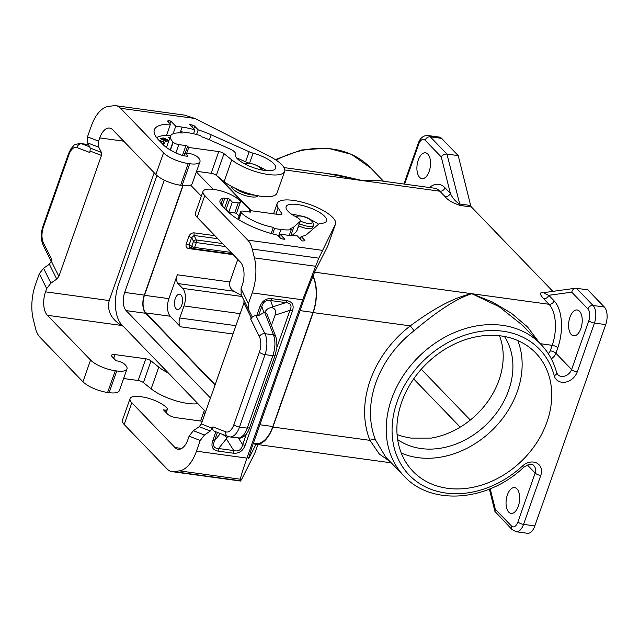 <?xml version="1.0" encoding="UTF-8"?>
<svg xmlns="http://www.w3.org/2000/svg" width="639" height="639" viewBox="0 0 639 639"><rect width="100%" height="100%" fill="white"/><g stroke="black" fill="none" stroke-linecap="round" stroke-linejoin="round"><path stroke-width="0.96" d="M253.268 443.522A30.928 15.791 -82.2 0 0 255.752 444.273A30.928 15.791 -82.2 0 0 272.893 427.052L369.981 440.351L379.278 453.978L389.918 461.454M314.564 272.166L471.822 293.716C455.104 297.087 434.592 307.814 410.286 325.89A99.404 79.308 -44 0 0 369.981 440.351C372.369 439.177 374.246 439.097 375.604 440.119L385.756 457.149M375.604 440.119A94.987 75.777 -44 0 1 414.12 330.738C437.931 310.546 457.165 298.205 471.822 293.716L499.147 306.688L522.454 325.219L540.81 344.237A94.987 75.777 -44 0 0 419.831 355.667A94.987 75.777 -44 0 0 404.112 476.159L385.756 457.141M605.724 324.62L594.438 323.07L577.225 371.954A13.251 10.575 -44 0 1 565.235 382.186A13.251 10.575 -44 0 1 554.237 375.732A90.57 72.255 -44 0 0 444.784 344.357A90.57 72.255 -44 0 0 401.971 465.919A90.57 72.255 -44 0 0 522.43 466.047A13.251 10.575 -44 0 1 536.752 463.059A13.251 10.575 -44 0 1 540.762 475.488L523.549 524.371A13.251 6.765 -82.2 0 1 516.2 531.752L527.487 533.293A13.251 6.765 -82.2 0 0 534.835 525.913L605.724 324.62A13.251 6.765 -82.2 0 0 604.35 307.024L587.696 289.779L575.515 288.229C573.574 288.644 572.32 289.954 571.753 292.175L587.904 308.909A8.834 4.513 -82.2 0 1 588.823 320.634L571.609 369.526L555.882 353.231A8.834 7.053 -44 0 1 551.273 358.783M545.442 292.335L543.757 292.103L544.867 292.534C543.749 292.918 545.051 293.836 548.781 295.306L571.753 292.175M168.96 140.468L164.71 138.663M165.421 138.567L165.461 139.494L163.967 139.909L161.875 138.775L163.951 138.455L165.293 138.951M312.918 275.784A30.928 15.791 97.8 0 1 313.206 312.583L272.893 427.052M579.501 311.249A13.036 6.654 97.8 0 1 581.538 326.233A13.036 6.654 97.8 0 1 573.638 335.81A13.036 6.654 97.8 0 1 571.306 334.54A13.036 6.654 97.8 0 1 569.269 319.556A13.036 6.654 97.8 0 1 577.177 309.979A13.036 6.654 97.8 0 1 579.501 311.249M516.959 488.867A13.036 6.654 97.8 0 1 518.988 503.851A13.036 6.654 97.8 0 1 511.088 513.421A13.036 6.654 97.8 0 1 508.756 512.159A13.036 6.654 97.8 0 1 506.719 497.174A13.036 6.654 97.8 0 1 514.627 487.597A13.036 6.654 97.8 0 1 516.959 488.867M156.914 175.493L118.598 284.291A30.48 15.56 -82.2 0 0 121.769 324.756L205.638 411.66M447.484 488.292A85.267 68.03 136 0 0 536.688 442.763A85.267 68.03 136 0 0 535.666 352.904A85.267 68.03 136 0 0 501.136 335.938A85.267 68.03 136 0 0 411.931 381.467A85.267 68.03 136 0 0 412.954 471.326A85.267 68.03 136 0 0 447.484 488.292M539.3 342.672L527.558 326.968L511.328 313.182L492.421 302.023L471.822 293.716L548.981 304.284L543.629 298.74C545.986 298.804 547.703 297.654 548.781 295.306L554.133 300.857A35.345 18.044 97.8 0 1 557.807 347.76L555.882 353.231A4.417 1.414 -160.6 0 0 550.275 350.795A4.417 3.522 -44 0 1 548.158 353.455M201.325 196.205L190.566 185.062M217.715 176.468L250.736 210.686M259.881 424.735L272.829 426.517L313.022 312.391A30.48 15.56 -82.2 0 0 312.759 276.16M272.829 426.517A30.48 15.56 97.8 0 1 255.927 443.49L253.395 443.146M219.984 178.281L251.335 210.766M182.642 288.365L178.017 283.572A6.63 3.387 97.8 0 1 177.322 274.778L168.92 298.653A13.251 6.765 97.8 0 0 170.293 316.249L180.47 326.793A6.63 3.387 97.8 0 1 179.783 317.99L184.016 305.953A13.251 6.765 -82.2 0 0 182.642 288.365L242.045 296.504M170.293 316.249L145.828 312.894L215.135 384.71M490.193 488.787L495.305 509.259L494.929 511.432L512.039 529.579A4.417 3.522 136 0 1 511.456 526.001A8.834 4.513 -82.2 0 0 517.933 521.935A4.417 1.414 19.4 0 0 523.549 524.371L534.835 525.913M210.455 397.993L126.123 310.61A13.699 6.989 97.8 0 1 124.693 292.43L164.247 180.126M236.43 213.458L240.368 202.124A6.63 2.125 -160.6 0 1 238.251 202.898L234.705 212.971L235.168 213.027A1.326 0.423 -160.6 0 1 236.845 213.761L238.051 215.008A13.491 4.329 19.4 0 0 239.13 215.926M240.368 202.124A6.63 2.125 -160.6 0 0 239.944 200.894A19.442 6.238 -160.6 0 0 214.72 189.615L213.218 189.408L196.365 171.939M414.12 330.738L410.286 325.89L313.206 312.583M499.506 335.739A75.106 59.922 -44 0 1 431.213 438.098L410.997 438.098L403.009 436.533L397.075 434.552M504.475 336.481A75.106 59.922 -44 0 1 496.399 413.113A75.106 59.922 -44 0 1 421.085 448.546A75.106 59.922 -44 0 1 397.65 439.576M552.807 291.328L471.414 206.988A4.417 2.252 97.8 0 1 470.671 205.502L458.219 155.604L446.925 154.063C444.528 153.951 442.651 154.926 441.277 156.978L425.127 140.237A8.834 4.513 97.8 0 0 418.649 144.302L404.623 184.12M258.148 195.814A14.138 4.537 -160.6 0 1 250.959 196.836A14.138 4.537 -160.6 0 1 232.995 189.056A14.138 4.537 -160.6 0 1 231.622 186.468M401.244 453.011A85.267 68.03 136 0 0 417.89 457.628A85.267 68.03 136 0 0 499.019 422.882A85.267 68.03 136 0 0 517.782 340.555M165.341 138.99L166.595 140.021M145.828 312.894A13.251 6.765 97.8 0 1 144.454 295.306L183.097 185.574M214.992 385.101L145.692 313.294A13.699 6.989 97.8 0 1 144.27 295.114L182.85 185.542M291.983 235.543L296.496 231.637A8.834 2.836 -160.6 0 0 296.8 231.206L300.346 221.142A8.834 2.836 -160.6 0 1 300.034 221.573L296.496 231.637M272.653 233.922L274.538 228.578L280.936 229.457A30.928 9.92 19.4 0 0 291.264 229.673L290.114 228.482A28.499 9.138 19.4 0 0 293.876 226.909L300.034 221.573M291.264 229.673L289.259 235.36M274.538 228.578L273.356 227.356L271.184 233.507M257.86 444.56L254.881 453.011A30.928 9.92 -160.6 0 1 254.721 453.394L241.662 479.258L240.504 481.031L240.456 479.226C240.663 476.894 242.828 469.857 246.942 458.107L302.686 299.819L318.805 258.172L335.339 224.465A30.928 9.92 -160.6 0 0 335.499 224.081A30.928 9.92 -160.6 0 0 309.627 204.456A30.928 9.92 -160.6 0 0 277.158 203.537A30.928 9.92 -160.6 0 0 278.141 207.923L281.799 213.57A4.417 1.414 -160.6 0 1 281.943 214.193A4.417 1.414 -160.6 0 1 279.626 214.64L249.601 210.527L250.712 211.677A1.326 0.423 19.4 0 1 250.831 211.964A1.326 0.423 19.4 0 1 250.137 212.1L242.988 211.118A4.417 1.414 19.4 0 0 240.671 211.565A4.417 1.414 19.4 0 0 241.071 212.523L241.254 212.715A27.389 8.786 19.4 0 0 273.356 227.356M249.601 210.527L249.098 211.956M238.251 202.898L232.308 202.092L229.633 199.312A1.326 0.423 19.4 0 0 227.947 198.577L224.848 198.154A4.417 1.414 19.4 0 0 223.059 198.194A25.185 8.075 19.4 0 0 220.032 200.534A25.185 8.075 19.4 0 0 222.332 205.958L226.957 210.75A47.717 15.304 19.4 0 0 277.63 235.168L280.202 237.844A2.213 0.711 -160.6 0 0 283.013 239.058L284.89 239.313L279.898 234.138L286.296 235.016A37.11 11.901 19.4 0 0 296.871 235.479L302.143 240.943A49.043 15.727 -160.6 0 0 304.26 240.871A2.213 0.711 -160.6 0 0 304.835 240.615A2.213 0.711 -160.6 0 0 304.635 240.136L301.113 236.494A39.985 12.82 19.4 0 0 307.087 234.162L318.837 224.001A8.834 2.836 -160.6 0 1 320.866 223.41A21.43 6.869 19.4 0 0 326.545 220.926A21.43 6.869 19.4 0 0 308.613 207.332A21.43 6.869 19.4 0 0 286.12 206.693A21.43 6.869 19.4 0 0 296.192 216.925A8.834 2.836 -160.6 0 1 300.346 221.142M301.113 236.494L300.242 238.978M318.565 224.233A21.43 6.869 19.4 0 0 310.019 219.369M299.979 215.83A21.43 6.869 19.4 0 0 291.823 214.361M279.898 234.138L279.027 236.622M225.543 209.288A1.326 0.423 19.4 0 1 226.541 209.848L228.77 212.156L234.705 212.971M298.685 225.863A10.599 3.403 19.4 0 0 312.791 227.396L313.549 225.224A10.599 3.403 -160.6 0 1 307.99 226.302A10.599 3.403 -160.6 0 1 299.443 223.698M232.308 202.092L228.77 212.156M166.212 412.706L167.394 409.343A6.63 2.125 -160.6 0 0 166.971 408.113A19.442 6.238 -160.6 0 0 141.746 396.835L140.245 396.627A19.442 6.238 19.4 0 0 130.044 398.608L122.4 420.318A19.442 6.238 19.4 0 0 124.174 424.504L167.17 469.05A26.511 13.531 -82.2 0 0 171.907 471.63A26.511 13.531 -82.2 0 0 173.84 471.63L179.423 470.863A35.345 18.044 -82.2 0 0 196.453 451.19L200.223 440.479L204.464 434.999L210.303 430.998L212.915 426.86C212.308 428.985 212.843 430.454 214.52 431.277L227.923 436.461A4.417 3.77 111.1 0 1 225.751 431.82L212.915 426.86M213.218 189.408A19.442 6.238 19.4 0 0 203.018 191.388A19.442 6.238 19.4 0 0 204.792 195.574L247.788 240.12A26.511 13.531 97.8 0 1 252.221 249.042L254.426 257.892A35.345 18.044 97.8 0 1 252.197 292.902L248.427 303.605L248.579 309.651L251.215 314.867L250.792 319.292C251.894 316.848 253.627 315.658 255.999 315.722L258.579 315.578L265.009 312.008C266.599 309.116 268.939 307.671 272.038 307.678L272.845 306.856L285.873 302.63C290.865 303.086 292.231 305.65 289.962 310.314L292.454 310.953L245.136 445.319L242.644 444.68C241.454 449.816 238.499 451.789 233.778 450.583L218.562 448.498L226.358 438.849L233.778 450.583L233.315 453.195C238.922 453.706 242.868 451.086 245.136 445.319M271.791 298.629L270.664 300.546C266.303 299.723 263.348 301.688 261.798 306.456L259.969 306.504C262.246 300.737 266.183 298.117 271.791 298.629L287.007 300.713L285.873 302.63L270.664 300.546L272.845 306.856M229.137 436.82L226.406 437.244L226.358 438.849M272.038 307.678C275.369 308.661 276.375 311.153 275.05 315.147L271.423 325.435M244.01 300.45L243.898 303.022L201.309 423.969L199.192 426.7L210.303 430.998M130.044 398.608A19.442 6.238 19.4 0 0 131.826 402.794L175.014 447.548A17.668 9.026 97.8 0 0 178.177 449.273A17.668 9.026 97.8 0 0 187.97 439.424L189.112 436.181L193.353 430.71L199.192 426.7M264.594 312.159L273.484 334.844L264.913 333.67A17.668 9.026 97.8 0 1 265.025 354.605L272.869 355.675C275.393 347.72 275.601 340.779 273.484 334.844L275.776 336.553L276.791 340.483L276.911 347.328L275.185 355.228L272.869 355.675L246.271 430.798L243.515 435.271L239.569 438.011L229.705 436.916A17.668 9.026 -82.2 0 0 239.505 427.076A4.417 1.414 -160.6 0 1 233.89 424.647A13.251 6.765 -82.2 0 1 225.751 431.82M226.406 437.244L223.131 434.608M218.099 451.11C212.659 450.112 210.846 446.693 212.651 440.87L214.48 440.814C212.571 445.862 213.937 448.426 218.562 448.498L218.099 451.11L233.315 453.195M275.776 336.553L266.814 313.677L265.009 312.008M203.018 191.388L195.374 213.099A19.442 6.238 19.4 0 0 197.147 217.284L240.344 262.038A17.668 9.026 -82.2 0 1 242.181 285.489L241.039 288.74L241.191 294.779L248.555 309.619L241.191 294.779M248.587 457.628L249.218 457.716L248.451 458.898L251.638 448.147L305.841 294.22L314.548 272.206L327.695 246.175A30.928 9.92 -160.6 0 0 327.855 245.791L335.499 224.081M204.696 414.344A30.928 9.92 -160.6 0 1 204.184 410.757A30.928 9.92 -160.6 0 1 204.368 410.342M167.394 409.343A6.63 2.125 -160.6 0 1 165.277 410.118L163.48 409.879L167.458 414A6.63 2.125 19.4 0 0 175.877 417.642L202.259 421.261M166.851 147.793A27.389 8.786 -160.6 0 1 166.955 146.147L170.501 136.083A27.389 8.786 -160.6 0 0 173.001 141.986L173.185 142.177A4.417 1.414 -160.6 0 0 178.8 144.606L185.949 145.588A1.326 0.423 -160.6 0 1 187.634 146.323L188.745 147.465L218.77 151.579A4.417 1.414 19.4 0 1 224.001 153.672L231.765 159.878L224.121 181.588A30.928 9.92 19.4 0 0 255.352 195.262A30.928 9.92 19.4 0 0 276.991 193.082L284.635 171.372A30.928 9.92 19.4 0 0 269.618 156.363L195.039 118.487L184.399 115.1L115.811 105.707A26.511 13.531 -82.2 0 0 113.886 105.707L108.295 106.465A35.345 18.044 -82.2 0 0 91.265 126.147L87.495 136.858L87.671 142.936L90.275 148.096L89.867 152.537L77.031 147.577A13.251 6.765 -82.2 0 0 68.884 154.75L43.364 227.228A13.251 6.765 97.8 0 0 43.452 242.924L51.983 260.105L49.371 264.242L43.54 268.252L39.298 273.724L35.528 284.435A35.345 18.044 97.8 0 0 33.3 319.444L35.504 328.286A26.511 13.531 97.8 0 0 39.938 337.208L82.926 381.763L90.57 360.053A19.442 6.238 -160.6 0 0 115.276 370.756L116.777 370.963A19.442 6.238 19.4 0 0 126.977 368.983A19.442 6.238 19.4 0 0 124.597 364.206A6.63 2.125 19.4 0 0 117.919 361.051L116.122 360.811L112.144 356.69A6.63 2.125 -160.6 0 1 111.545 355.26A6.63 2.125 -160.6 0 1 115.02 354.589L145.796 358.798A4.417 1.414 19.4 0 1 151.028 360.891L158.792 367.098A30.928 9.92 19.4 0 0 168.44 373.112M224.121 181.588L216.357 175.382A4.417 1.414 19.4 0 0 211.126 173.289L196.588 171.3M115.811 105.707A26.511 13.531 -82.2 0 1 120.555 108.287L163.544 152.833A19.442 6.238 -160.6 0 0 188.241 163.536L180.597 185.246L182.107 185.446A19.442 6.238 19.4 0 0 192.299 183.473L199.951 161.763A19.442 6.238 19.4 0 0 197.571 156.986A6.63 2.125 19.4 0 0 190.893 153.831L184.959 153.025L183.976 155.796M180.597 185.246A19.442 6.238 -160.6 0 1 155.9 174.543L112.712 129.789A17.668 9.026 97.8 0 0 109.549 128.064A17.668 9.026 97.8 0 0 99.748 137.904L98.606 141.147L98.781 147.234L101.385 152.394L90.275 148.096M188.241 163.536L189.751 163.744A19.442 6.238 19.4 0 0 199.951 161.763M170.501 136.083A27.389 8.786 -160.6 0 1 182.307 133.016L181.125 131.786L187.523 132.664A30.928 9.92 -160.6 0 1 200.526 135.652L201.676 136.842A28.499 9.138 -160.6 0 1 210.087 140.085L229.984 148.983A8.834 2.836 19.4 0 1 235.336 153.775A8.834 2.836 19.4 0 1 235.312 153.839A21.43 6.869 -160.6 0 0 235.256 153.983A21.43 6.869 -160.6 0 0 253.18 167.586A21.43 6.869 -160.6 0 0 275.673 168.217A21.43 6.869 -160.6 0 0 253.084 153.168A8.834 2.836 19.4 0 1 249.114 151.755L211.189 134.789A39.985 12.82 -160.6 0 0 198.202 129.861L194.687 126.21A2.213 0.711 19.4 0 0 192.571 125.14A49.043 15.727 19.4 0 0 189.647 124.373L194.919 129.845A37.11 11.901 -160.6 0 0 182.155 127.105L175.757 126.226L170.765 121.059L168.88 120.795A2.213 0.711 19.4 0 0 167.722 121.019A2.213 0.711 19.4 0 0 167.929 121.498L170.501 124.166A47.717 15.304 -160.6 0 0 154.342 129.749A47.717 15.304 -160.6 0 0 158.696 140.029L163.32 144.821A25.185 8.075 -160.6 0 0 181.556 155.181A4.417 1.414 -160.6 0 0 183.968 155.796L187.067 156.22A1.326 0.423 -160.6 0 0 187.762 156.084A1.326 0.423 -160.6 0 0 187.642 155.804L184.959 153.025M231.765 159.878A30.928 9.92 19.4 0 0 262.996 173.552A30.928 9.92 19.4 0 0 284.635 171.372M188.745 147.465L186.708 153.264M181.125 131.786L180.725 132.912M259.154 166.659A21.43 6.869 -160.6 0 1 266.431 170.621M198.202 129.861L196.564 134.51M236.446 157.737L245.576 161.819A8.834 2.836 19.4 0 0 249.138 163.121M194.919 129.845L193.537 133.767M156.643 137.641A44.618 14.314 -160.6 0 1 167.538 135.34A39.985 12.82 -160.6 0 1 170.893 135.34M169.83 137.992L168.129 137.425L169.654 138.495M161.971 143.416L163.624 144.087L164.67 143.016L164.327 142.13L158.736 140.061M164.838 138.296L163.057 137.968L160.485 138.527L166.475 141.77L167.114 141.618L164.718 140.316L166.683 140.021L168.808 140.884M170.765 121.059L169.894 123.535M175.757 126.226L173.097 133.783M170.501 124.166L166.563 135.364M154.207 172.786L109.205 300.562C106.921 310.69 111.05 318.989 121.586 325.467L123.287 326.329M90.57 360.053L47.382 315.299A17.668 9.026 -82.2 0 1 45.545 291.839L46.687 288.596L50.92 283.117L56.759 279.115L49.371 264.242M123.615 378.52L138.152 380.509A4.417 1.414 19.4 0 1 143.384 382.601L151.147 388.808A30.928 9.92 19.4 0 0 197.946 403.68M82.926 381.763A19.442 6.238 -160.6 0 0 107.624 392.466L109.133 392.666A19.442 6.238 19.4 0 0 119.325 390.693L126.977 368.983M56.759 279.115L58.876 276.375L101.473 155.429L101.385 152.394M168.68 137.808L169.686 138.391M164.71 142.721L164.574 143.112L162.681 141.738L163.744 142.481L162.985 143.392L161.284 142.705M162.258 141.618L160.109 140.828M162.985 143.392L163.696 142.657M159.175 140.524L160.437 141.059L160.245 141.634M160.788 142.185L161.507 141.57L162.673 141.73M163.975 141.866L163.84 142.265M162.338 141.203L162.202 141.602M161.236 141.107L161.092 141.507M161.116 140.979L160.98 141.379M164.718 140.316L166.515 141.762M167.138 140.125L168.816 140.86M160.948 138.775L163.728 138.447M161.875 138.775L161.731 139.174L163.832 140.308L165.605 139.342M165.461 139.494L165.325 139.893M163.967 139.909L163.832 140.308M168.265 140.109L168.129 140.508M167.69 139.837L167.546 140.237M166.491 139.598L166.348 139.997M166.555 139.406L166.42 139.805M284.81 169.958L362.688 180.629L327.08 173.496M284.028 167.594L338.095 175.006L362.688 180.629L379.43 180.669M470.671 205.502L459.377 203.953C455.184 201.141 452.172 197.595 450.343 193.313L441.277 156.978M191.668 237.644L188.856 236.422C189.959 234.042 191.692 232.852 194.064 232.852L194.072 235.471L191.668 237.644L189.024 245.152L189.895 247.341L188.537 248.539C186.388 247.916 185.614 246.382 186.213 243.93L191.796 246.223A2.213 0.711 -160.6 0 0 194.607 247.437A2.213 1.126 97.8 0 1 193.377 248.667A2.213 1.126 97.8 0 1 193.25 248.635A2.213 1.885 -68.9 0 1 191.796 246.223L193.513 241.358L191.668 237.644M427.826 154.079A13.036 6.654 -82.2 0 0 425.494 152.817A13.036 6.654 -82.2 0 0 417.586 162.386A13.036 6.654 -82.2 0 0 419.623 177.37A13.036 6.654 -82.2 0 0 421.956 178.64A13.036 6.654 -82.2 0 0 429.863 169.063A13.036 6.654 -82.2 0 0 427.826 154.079M180.949 294.962A7.732 3.946 97.8 0 1 182.155 303.852A7.732 3.946 97.8 0 1 177.466 309.532A7.732 3.946 97.8 0 1 176.084 308.773A7.732 3.946 97.8 0 1 174.878 299.891A7.732 3.946 97.8 0 1 179.567 294.212A7.732 3.946 97.8 0 1 180.949 294.962M237.804 259.41L229.864 281.975C228.962 285.761 230.28 288.844 233.81 291.216L241.534 295.466M471.414 206.988L460.12 205.438C452.468 202.811 447.492 199.911 445.191 196.74C447.548 196.804 449.273 195.662 450.343 193.313L445 187.77A35.345 18.044 -82.2 0 0 429.424 187.515M189.759 247.309L192.882 248.539A2.213 2.213 0 0 0 193.377 248.667L232.636 254.05M445 187.77A4.417 3.522 136 0 1 439.84 191.197L362.688 180.629L376.219 180.23L434.312 188.185A30.928 15.791 -82.2 0 1 439.84 191.197L445.191 196.74M418.649 144.302A4.417 1.414 -160.6 0 1 418.241 143.352C419.032 141.171 421.341 135.236 427.906 135.516L439.201 137.065A13.251 6.765 97.8 0 1 441.573 138.359L458.219 155.604M249.218 457.716L255.991 444.305M164.854 411.308L165.277 410.118M495.305 509.259L511.456 526.001M527.407 465.032L535.147 473.052L517.933 521.935M576.41 288.229L593.056 305.482A4.417 3.522 136 0 0 587.904 308.909M540.29 343.702L552.2 345.332A30.928 15.791 97.8 0 0 548.981 304.284A4.417 3.522 136 0 0 554.133 300.857M550.275 350.795L552.2 345.332A4.417 1.414 -160.6 0 1 557.807 347.76M413.657 378.903L460.216 427.14M232.995 333.989L180.47 326.793M577.225 371.954A4.417 1.414 -160.6 0 1 571.609 369.526A8.834 7.053 -44 0 1 565.291 375.9A8.834 7.053 -44 0 1 557.719 374.63L556.657 372.681C553.693 361.658 548.414 352.177 540.81 344.237M554.237 375.732A4.417 2.436 -14.9 0 0 556.657 372.681M543.757 292.103C537.615 292.287 541.592 296.176 543.629 298.74M604.35 307.024L593.056 305.482A13.251 6.765 -82.2 0 1 594.438 323.07A4.417 1.414 19.4 0 1 588.823 320.634M522.43 466.047L523.565 467.381C529.172 463.914 532.638 463.411 533.98 465.887A8.834 7.053 -44 0 1 535.147 473.052A4.417 1.414 -160.6 0 0 540.762 475.488M313.022 312.391L300.066 310.618M421.261 369.238L470.312 420.063M145.692 313.294L126.123 310.61M254.681 195.111A14.138 4.537 -160.6 0 1 251.646 194.895A14.138 4.537 -160.6 0 1 234.769 188.098M245.448 164.279A8.395 2.692 -160.6 0 1 249.865 163.376A8.395 2.692 -160.6 0 1 258.02 166.164A8.395 2.692 -160.6 0 1 261.279 169.854M296.312 216.988A8.395 2.692 -160.6 0 1 300.729 216.086A8.395 2.692 -160.6 0 1 311.401 220.711A8.395 2.692 -160.6 0 1 307.758 223.37A8.395 2.692 -160.6 0 1 300.378 221.006M293.876 226.909L290.857 235.487M280.936 229.457L278.58 236.15M241.254 212.715L238.77 219.76M241.071 212.523L238.563 219.632M250.712 211.677L250.56 212.108M304.635 240.136L304.38 240.863M223.059 198.194L220.926 204.256M224.848 198.154L222.164 205.782M227.947 198.577L224.537 208.25M229.633 199.312L226.038 209.504M240.456 479.226L179.423 470.863M246.942 458.107L196.453 451.19M240.416 480.752L173.84 471.63M212.651 440.87L215.846 431.788M302.686 299.819L252.197 292.902M259.969 306.504L256.694 315.818M287.007 300.713C292.446 301.712 294.267 305.13 292.454 310.953M263.891 312.527L261.798 306.456L258.579 315.578M275.05 315.147L289.962 310.314L276.903 347.392M246.422 433.945L242.644 444.68L238.499 438.114M201.309 423.969L212.42 428.258M250.792 319.292L259.33 336.473A13.251 6.765 97.8 0 1 259.41 352.169L233.89 424.647M243.898 303.022L251.287 317.887M193.353 430.71L204.464 434.999M259.41 352.169A4.417 1.414 -160.6 0 0 265.025 354.605L239.505 427.076L247.349 428.154L249.665 427.707C248.467 430.862 247.245 433.122 245.983 434.488C246.263 435.119 240.144 439.265 238.163 438.082M217.436 432.403L214.48 440.814L220.359 433.538M189.112 436.181L200.223 440.479M259.33 336.473A4.417 3.035 -26.4 0 1 264.913 333.67L255.999 315.722M175.014 447.548L181.684 448.466M254.721 453.394L257.829 444.56M120.555 108.287L195.039 118.487M218.77 151.579L211.126 173.289M173.001 141.986L170.198 149.949M173.185 142.177L170.405 150.069M178.8 144.606L175.885 152.881M185.949 145.588L182.466 155.477M187.634 146.323L185.262 153.064M253.084 153.168L249.553 163.177M194.687 126.21L193.809 128.695M211.189 134.789L209.424 139.789M249.114 151.755L245.576 161.819M192.571 125.14L191.988 126.802M163.544 152.833L155.9 174.543M189.751 163.744L182.107 185.446M187.642 155.804L187.491 156.236M168.88 120.795L168.448 122.033M182.155 127.105L180.118 132.888M98.606 141.147L87.495 136.858M46.687 288.596L39.298 273.724M50.92 283.117L43.54 268.252M109.133 392.666L116.777 370.963M107.624 392.466L115.276 370.756M45.545 291.839L109.205 300.562M47.382 315.299L121.586 325.467M138.152 380.509L145.796 358.798M143.384 382.601L151.028 360.891M151.147 388.808L158.792 367.098M115.02 354.589L113.71 358.303M101.473 155.429L90.363 151.139M58.876 276.375L51.487 261.511M98.781 147.234L87.671 142.936M77.031 147.577A4.417 3.77 -68.9 0 1 81.656 143.783A17.668 9.026 -82.2 0 0 80.602 143.511C76.041 144.071 73.709 144.829 73.605 145.764L70.849 148.935L68.485 153.799A4.417 1.414 19.4 0 0 68.884 154.75M43.452 242.924A4.417 3.035 153.6 0 0 43.26 245.408C40.776 239.649 40.68 233.267 42.965 226.27A4.417 1.414 19.4 0 0 43.364 227.228M88.573 144.733L81.656 143.783L89.66 146.874M99.748 137.904L123.718 141.187M224.001 153.672L216.357 175.382M144.27 295.114L124.693 292.43M276.112 160.117A94.987 75.777 -44 0 1 370.628 167.905L383.488 181.228M460.12 205.438L446.925 154.063L430.279 136.81A4.417 3.522 136 0 0 425.127 140.237M217.843 238.73L194.072 235.471L196.301 239.96A2.213 1.126 97.8 0 1 196.317 242.572L194.607 247.437L231.078 252.437M225.407 246.558L196.317 242.572A2.213 0.711 -160.6 0 1 193.513 241.358A2.213 1.518 153.6 0 1 196.301 239.96L222.5 243.547M178.017 283.572L233.81 291.216M441.573 138.359L430.279 136.81A13.251 6.765 97.8 0 0 427.906 135.516M168.92 298.653L144.454 295.306M177.322 274.778L229.864 281.975M233.219 254.657L188.537 248.539M188.856 236.422L186.213 243.93M194.064 232.852L214.936 235.711M232.612 254.026L193.513 248.675M184.016 305.953L240.16 313.645M235.919 325.682L179.783 317.99M124.174 424.504L131.826 402.794M335.339 224.465L327.695 246.175M241.039 288.74L248.427 303.605M247.788 240.12L322.28 250.328M204.792 195.574L197.147 217.284M315.458 266.247L254.426 257.892M318.805 258.172L252.221 249.042M281.799 213.57L281.44 214.592M278.141 207.923L275.952 214.137M544.548 292.534L575.515 288.229M391.252 462.836L255.752 444.273M489.354 489.123L494.929 511.432M404.112 476.159C431.485 506.128 487.884 501.487 523.565 467.381M516.2 531.752L512.039 529.579M262.573 170.102L259.977 167.21L254.33 164.383L249.466 163.169L244.282 163.664M313.549 225.224C313.03 220.335 308.629 217.22 300.338 215.878L295.154 216.373M237.956 219.265L240.671 211.565M229.705 436.916L227.923 436.461M275.185 355.228L249.665 427.707M200.574 421.029L204.184 410.757M42.965 226.27L68.485 153.799M88.501 144.59L80.602 143.511M43.26 245.408L51.392 261.774M275.329 159.606L301.281 149.997L327.384 148.128L351.258 154.263L370.628 167.905M403.92 184.024L418.241 143.352M240.504 481.031L171.907 471.63M277.158 203.537L273.548 213.809"/></g></svg>
